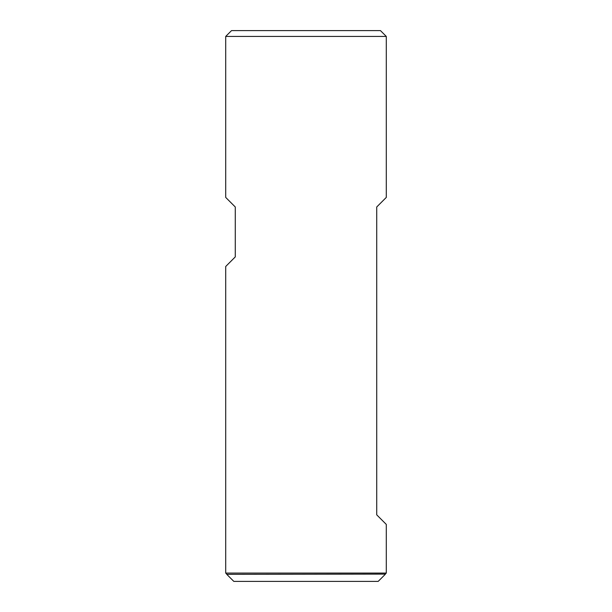 <?xml version="1.0" encoding="UTF-8"?>
<svg xmlns="http://www.w3.org/2000/svg" width="612" height="612" viewBox="0 0 612 612"><rect width="100%" height="100%" fill="white"/><g stroke="black" fill="none" stroke-linecap="round" stroke-linejoin="round"><path stroke-width="0.92" d="M385.254 574.117L226.746 574.331L233.822 581.4L378.178 581.4L385.254 574.331M225.713 573.077L386.287 573.077L386.287 524.408L376.724 514.837L376.724 206.986L386.287 197.424L386.287 36.422L225.713 36.422L225.713 197.424L235.276 206.986L235.276 256.91L225.713 266.48L225.713 573.077L226.746 574.117M386.287 36.422L380.465 30.6L231.535 30.6L225.713 36.422M385.04 574.331L386.287 573.077"/></g></svg>

